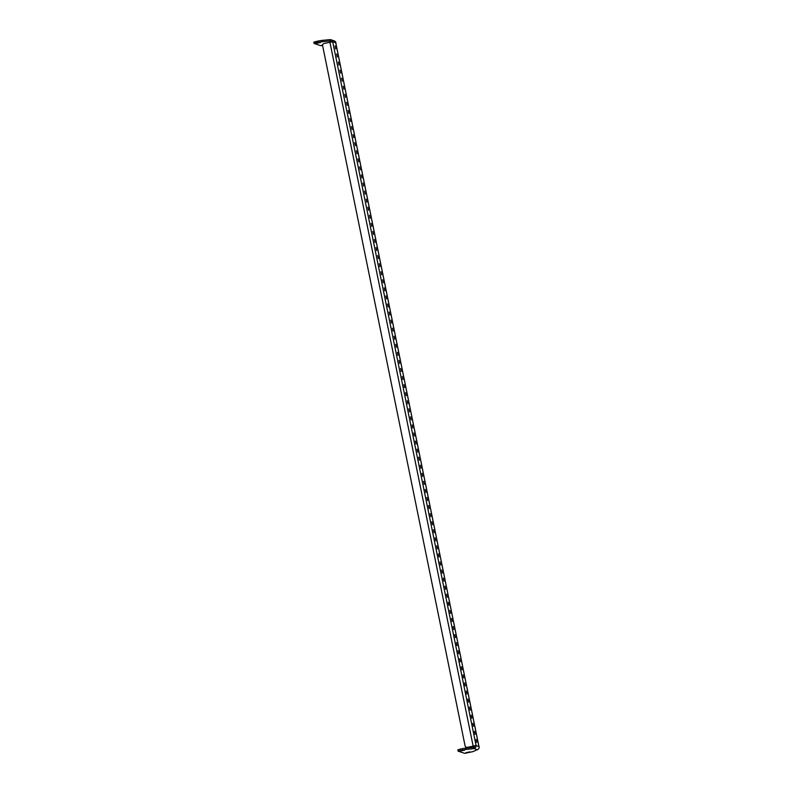 <?xml version="1.0" encoding="UTF-8"?>
<svg xmlns="http://www.w3.org/2000/svg" width="793" height="793" viewBox="0 0 793 793"><rect width="100%" height="100%" fill="white"/><g stroke="black" fill="none" stroke-linecap="round" stroke-linejoin="round"><path stroke-width="1.19" d="M476.762 742.397L476.137 739.433L476.762 742.397M475.116 734.338L474.501 731.364L475.116 734.338M473.48 726.269L472.856 723.305L473.48 726.269M471.835 718.21L471.22 715.236L471.835 718.21M470.199 710.141L469.575 707.178L470.199 710.141M468.554 702.083L467.939 699.109L468.554 702.083M466.918 694.014L466.294 691.05L466.918 694.014M465.273 685.955L464.658 682.981L465.273 685.955M463.637 677.886L463.013 674.922L463.637 677.886M461.992 669.827L461.377 666.854L461.992 669.827M460.356 661.759L459.732 658.795L460.356 661.759M458.711 653.7L458.086 650.726L458.711 653.7M457.075 645.641L456.451 642.667L457.075 645.641M455.43 637.572L454.805 634.608L455.43 637.572M453.794 629.513L453.17 626.539L453.794 629.513M452.149 621.444L451.524 618.481L452.149 621.444M450.513 613.385L449.889 610.412L450.513 613.385M448.868 605.317L448.243 602.353L448.868 605.317M447.232 597.258L446.608 594.284L447.232 597.258M445.587 589.189L444.962 586.225L445.587 589.189M443.951 581.13L443.327 578.156L443.951 581.13M442.306 573.061L441.681 570.098L442.306 573.061M402.933 379.53L402.309 376.566L402.933 379.53M401.298 371.471L400.673 368.497L401.298 371.471M399.652 363.402L399.028 360.438L399.652 363.402M398.017 355.343L397.392 352.37L398.017 355.343M396.371 347.275L395.747 344.311L396.371 347.275M394.736 339.216L394.111 336.242L394.736 339.216M393.09 331.147L392.466 328.183L393.09 331.147M391.455 323.088L390.83 320.114L391.455 323.088M389.809 315.019L389.185 312.055L389.809 315.019M388.173 306.96L387.549 303.987L388.173 306.96M386.528 298.892L385.904 295.928L386.528 298.892M384.892 290.833L384.268 287.859L384.892 290.833M383.247 282.764L382.623 279.8L383.247 282.764M381.611 274.705L380.987 271.731L381.611 274.705M379.966 266.636L379.341 263.673L379.966 266.636M378.33 258.577L377.706 255.604L378.33 258.577M376.685 250.509L376.06 247.545L376.685 250.509M375.049 242.45L374.425 239.476L375.049 242.45M373.404 234.391L372.779 231.417L373.404 234.391M371.768 226.322L371.144 223.358L371.768 226.322M370.123 218.263L369.498 215.29L370.123 218.263M368.487 210.195L367.863 207.231L368.487 210.195M366.842 202.136L366.217 199.162L366.842 202.136M365.206 194.067L364.582 191.103L365.206 194.067M363.561 186.008L362.936 183.034L363.561 186.008M361.915 177.939L361.301 174.975L361.915 177.939M360.28 169.88L359.655 166.907L360.28 169.88M358.634 161.812L358.02 158.848L358.634 161.812M356.999 153.753L356.374 150.779L356.999 153.753M355.353 145.684L354.739 142.72L355.353 145.684M353.718 137.625L353.093 134.651L353.718 137.625M352.072 129.556L351.458 126.593L352.072 129.556M414.422 435.981L413.797 433.008L414.422 435.981M412.776 427.913L412.152 424.949L412.776 427.913M411.141 419.854L410.516 416.88L411.141 419.854M409.495 411.785L408.871 408.821L409.495 411.785M407.86 403.726L407.235 400.752L407.86 403.726M335.667 48.918L335.052 45.954L335.667 48.918M337.312 56.987L336.688 54.013L337.312 56.987M338.948 65.046L338.333 62.082L338.948 65.046M340.594 73.115L339.969 70.141L340.594 73.115M342.229 81.173L341.614 78.21L342.229 81.173M343.875 89.242L343.25 86.268L343.875 89.242M345.51 97.301L344.896 94.337L345.51 97.301M347.156 105.37L346.531 102.396L347.156 105.37M348.791 113.429L348.177 110.465L348.791 113.429M350.437 121.498L349.812 118.524L350.437 121.498M416.057 444.04L415.433 441.077L416.057 444.04M417.703 452.109L417.078 449.135L417.703 452.109M419.338 460.168L418.714 457.204L419.338 460.168M420.984 468.237L420.359 465.263L420.984 468.237M422.619 476.296L421.995 473.332L422.619 476.296M424.265 484.364L423.64 481.391L424.265 484.364M425.9 492.423L425.276 489.459L425.9 492.423M427.546 500.492L426.921 497.518L427.546 500.492M429.182 508.551L428.557 505.587L429.182 508.551M430.827 516.62L430.202 513.646L430.827 516.62M432.463 524.679L431.838 521.715L432.463 524.679M434.108 532.747L433.484 529.774L434.108 532.747M435.744 540.806L435.119 537.842L435.744 540.806M437.389 548.875L436.765 545.901L437.389 548.875M439.025 556.934L438.4 553.97L439.025 556.934M440.67 565.003L440.046 562.029L440.67 565.003M404.579 387.599L403.954 384.625L404.579 387.599M406.214 395.657L405.59 392.694L406.214 395.657M320.57 42.455L316.714 43.268L320.57 42.455M322.741 44.725L321.958 45.023L322.652 45.013M460.713 750.961L464.579 750.148L460.713 750.961M469.793 751.883L465.937 752.696L469.793 751.883M322.027 41.722L318.409 42.336L318.152 41.038L321.76 40.433L322.027 41.722L330.136 40.968L329.868 39.65A2.647 2.607 108.5 0 1 330.978 39.779L334.23 40.869A2.647 2.607 108.5 0 1 335.945 42.822L335.746 42.812M330.978 39.779A2.647 2.607 108.5 0 1 332.693 41.732L476.097 745.608L478.922 746.55L335.736 42.753L332.693 41.732M314.127 43.456L313.869 42.168L316.04 41.504L316.298 42.792L314.167 43.486L320.719 45.677L322.612 45.479M318.152 41.038L316.04 41.504M329.868 39.65L321.76 40.433M318.409 42.336L316.298 42.792M474.105 748.602A2.647 2.607 -71.5 0 0 475.889 745.539L474.611 745.807A1.318 1.299 -71.5 0 1 473.837 747.293L474.105 748.612L466.006 749.395L458.136 751.159L464.698 753.35L472.787 751.665L477.356 749.702L474.105 748.612L477.356 749.702A2.647 2.607 -71.5 0 0 479.131 746.619L478.922 746.55M473.837 747.293L465.739 748.106L466.006 749.395M457.878 749.861L460.019 749.167L460.277 750.465M462.388 750.009L462.131 748.711L460.019 749.167M462.131 748.711L465.739 748.106M330.136 40.968A1.318 1.299 108.5 0 1 331.395 41.94M475.542 745.608L467.583 747.333A1.982 1.953 108.5 0 1 466.453 747.234M474.62 745.876L467.583 747.333M467.364 747.264A1.982 1.953 -71.5 0 1 465.055 745.737L322.652 45.806A1.982 1.953 -71.5 0 1 324.178 43.456L332.356 41.811M468.574 747.115A1.982 1.953 -71.5 0 0 468.96 747.789M329.809 40.968L331.127 41.414M473.124 746.015L329.928 42.217M335.766 42.772L478.952 746.56M457.848 749.841L458.106 751.13"/></g></svg>
